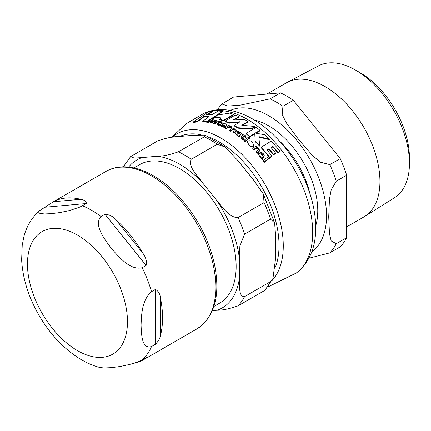 <?xml version="1.0" encoding="UTF-8"?>
<svg xmlns="http://www.w3.org/2000/svg" width="431" height="431" viewBox="0 0 431 431"><rect width="100%" height="100%" fill="white"/><g stroke="black" fill="none" stroke-linecap="round" stroke-linejoin="round"><path stroke-width="0.65" d="M133.933 167.912L139.596 164.647A79.983 46.182 60 0 1 201.229 186.073A79.983 46.182 60 0 1 236.145 266.568A79.983 46.182 60 0 1 219.578 303.182L213.916 306.452M272.936 278.561L264.952 290.192L264.079 290.823A92.773 53.563 -120 0 0 270.517 281.669L272.936 278.561L275.711 257.614L275.711 237.212L274.612 222.902L270.517 219.158A92.773 53.563 -120 0 0 264.079 202.575L263.255 193.826L253.487 179.926L238.187 160.892L225.171 147.03L217.197 144.25A92.773 53.563 -120 0 0 204.326 136.821L204.962 135.124L193.734 135.232L178.429 136.595C173.052 136.514 166.054 137.985 157.444 141.007L130.588 156.647L134.24 158.075L142.058 157.595A85.424 49.317 -120 0 0 128.627 167.05M217.197 144.25L191.219 159.249C187.604 166.156 197.129 175.164 201.81 181.893A85.424 49.317 -120 0 0 157.358 156.227C162.74 156.308 169.739 154.837 178.348 151.82L204.326 136.821M264.079 290.823L238.101 305.821C229.491 308.844 222.493 310.315 217.116 310.234A85.424 49.317 -120 0 0 239.34 278.615C239.835 285.23 238.273 296.754 244.539 296.668L270.517 281.669M270.517 219.158L244.539 234.157L239.873 246.203L239.34 258.212A85.424 49.317 -120 0 0 217.116 200.927C222.789 207.085 229.195 217.897 238.101 217.574L264.079 202.575M217.116 200.927L201.81 181.893M157.358 156.227L142.058 157.595M212.37 310.659L217.116 310.234M239.34 278.615L239.34 258.212M99.917 367.514L104.065 367.972L111.182 367.659L119.635 366.576L129.537 364.491L135.673 362.633L139.563 361.113L146.723 357.261L143.033 360.009A90.936 52.501 60 0 1 133.734 363.279M155.408 344.294L151.507 346.546C141.691 349.406 141.476 334.51 141.056 325.157C141.476 315.314 141.691 300.17 151.507 291.701L155.408 289.449C158.425 290.984 160.154 294.082 160.601 298.731A90.936 52.501 60 0 1 162.552 317.997A90.936 52.501 60 0 1 160.601 335.011C160.154 338.103 158.425 341.196 155.408 344.294L155.408 289.449M146.098 265.453L142.198 267.705C130.281 270.754 118.8 256.865 111.182 248.154C104.399 238.957 93.349 224.82 101.064 216.534L104.965 214.282C109.302 214.59 112.922 216.362 115.82 219.594A90.936 52.501 60 0 1 143.033 253.444C145.937 257.436 146.96 261.439 146.098 265.453L104.965 214.282M86.345 203.534L79.805 207.106L69.784 210.484L59.882 212.575L51.429 213.652L44.312 213.965L39.345 213.205L38.564 211.966L39.501 210.705L53.471 201.735A90.936 52.501 60 0 1 80.678 199.305C84.487 199.946 86.372 201.352 86.345 203.534L45.212 207.209M23.802 237.045L22.218 245.39L21.636 259.947C22.762 279.019 28.748 297.81 39.577 316.322C50.303 334.364 63.508 348.388 79.196 358.398C85.941 362.616 92.886 365.666 100.035 367.546M233.548 114.36A93.166 53.789 -120 0 0 229.777 113.105L217.057 115.115L213.458 117.491L216.319 116.806A93.048 53.724 60 0 1 221.367 118.056L219.665 119.215A92.837 53.6 60 0 1 223.436 120.47L233.548 114.36L233.548 114.818L223.436 120.928A92.288 53.282 -120 0 0 219.665 119.683L219.665 119.215M253.25 146.034L253.784 144.924L252.254 142.138C251.392 140.91 249.921 140.506 247.841 140.937L247.335 141.977L248.854 144.692C250.131 146.082 251.596 146.529 253.25 146.034L253.25 146.518C252.426 147.3 250.961 146.852 248.854 145.172L247.351 142.225M235.752 132.893L236.188 134.375L237.885 135.086L238.316 135.905L239.55 136.438L239.943 136.131L239.194 135.576L240.59 134.494L241.188 133.298L240.142 132.145L238.009 131.315L237.298 131.843L239.453 132.538L239.776 133.637L235.752 132.893L235.541 133.61M241.22 133.852L241.188 133.298M237.885 135.086L237.831 135.727L236.188 134.833L235.752 133.351M240.013 133.254L239.776 133.637M224.389 126.935L225.025 126.439L222.304 125.636L221.846 124.947L222.159 124.387A92.11 53.18 60 0 1 225.747 125.992L226.474 124.915L225.294 123.643L221.227 123.923L220.645 124.888L222.019 126.315L224.389 126.935L224.389 127.393L222.019 126.773L220.645 125.313M260.927 156.932L261.358 158.134L262.592 159.152L262.985 158.829L262.237 157.902L263.632 156.787L264.23 155.316L263.185 153.528L261.051 151.911L260.34 152.45L262.495 153.889L262.646 155.58L261.073 154.271L258.794 153.49L258.541 154.061L259.236 155.569L260.927 156.932L260.874 157.681L259.236 156.087L258.573 154.336M264.273 156.027L264.23 155.316M263.055 154.982L262.824 155.446M208.356 117.06A92.39 53.342 -120 0 0 203.464 117.162L197.188 121.946A91.162 52.636 -120 0 0 193.233 122.555L193.233 122A91.728 52.959 60 0 1 197.188 121.418L197.188 121.946M206.697 122.178A91.162 52.636 -120 0 0 202.748 121.817L202.748 121.31A91.728 52.959 60 0 1 206.697 121.687L206.697 122.178L222.299 111.909L222.299 111.43A93.166 53.789 -120 0 0 218.345 111.015L212.224 114.49A93.231 53.827 -120 0 0 206.67 114.522L212.79 111.053A93.166 53.789 -120 0 0 208.836 111.575L193.233 122M212.79 111.053L212.79 111.575L207.602 114.463M220.882 118.38A92.498 53.401 -120 0 0 216.319 117.28L213.458 117.97L213.458 117.491M249.926 136.95A92.288 53.282 -120 0 0 246.155 133.896L246.155 133.438A92.837 53.6 60 0 1 249.926 136.487L249.926 136.95L254.753 133.799L255.206 141.691A92.288 53.282 -120 0 1 259.656 146.12L258.886 136.632L269.477 139.208A93.166 53.789 -120 0 0 265.038 134.822L255.227 133.05L260.044 130.372A93.166 53.789 -120 0 0 256.273 127.328L246.155 133.438M269.477 139.208L269.477 139.692L258.886 137.101M260.044 130.372L260.044 130.835L255.858 133.136M253.767 145.155L253.25 146.518M269.795 157.951A92.288 53.282 -120 0 0 261.132 147.688L261.132 147.197A92.837 53.6 60 0 1 269.795 157.417L269.795 157.951L271.869 156.512L271.869 155.984A93.085 53.746 -120 0 0 266.978 149.988L268.922 148.733L268.922 149.239L266.978 150.494M268.922 148.733A93.236 53.832 60 0 1 273.502 154.314L275.576 153.053L275.576 153.581L273.502 154.842A92.681 53.509 -120 0 0 268.922 149.239M275.576 153.053A93.301 53.87 -120 0 0 270.997 147.472L272.942 146.373A93.279 53.853 60 0 1 277.833 152.358L279.908 151.265L279.908 151.798L277.833 152.886A92.73 53.536 -120 0 0 272.942 146.874L270.997 147.978M239.943 136.131L239.55 136.902L238.316 136.368L237.885 135.544M241.188 133.755L240.59 134.957L239.194 136.04M239.938 133.475L237.298 132.301L237.298 131.843M226.474 124.915L226.415 125.685L225.747 126.45A91.55 52.857 -120 0 0 222.159 124.85L221.9 125.179M225.025 126.439L224.389 127.393M215.856 121.402L213.722 121.251L211.362 123.094A91.151 52.625 -120 0 0 210.333 122.862L210.333 122.382A91.711 52.954 60 0 1 211.362 122.614L213.722 120.777L215.398 120.739L215.942 121.025L215.866 121.386L213.614 123.201A91.711 52.954 60 0 1 214.622 123.498L217.186 121.186L216.26 120.421L214.245 120.384L214.654 120.077A92.466 53.385 -120 0 0 213.625 119.84L210.333 122.382M217.186 121.628L214.622 123.972A91.151 52.625 -120 0 0 213.614 123.675L213.614 123.201M263.002 155.219L262.495 154.4L260.34 152.957L260.34 152.45M262.985 158.829L262.592 159.68L261.358 158.656L260.927 157.455M264.23 155.833L263.632 157.31L262.237 158.43M258.358 149.832L257.819 149.024L256.143 148.097L253.789 149.956A91.151 52.625 -120 0 0 252.76 148.894L252.76 148.399A91.711 52.954 60 0 1 253.789 149.46L256.143 147.607L257.819 148.533L258.401 149.589L256.041 151.863A91.711 52.954 60 0 1 257.048 152.973L258.929 151.475L259.607 150.371L258.681 148.463L256.666 147.208L257.075 146.901A92.466 53.385 -120 0 0 256.046 145.845L252.76 148.399M259.586 150.608L258.929 151.976L257.048 153.479A91.151 52.625 -120 0 0 256.041 152.364L256.041 151.863M236.533 130.636L235.886 131.816L234.006 133.281A91.151 52.625 -120 0 0 232.999 132.629L232.999 132.172A91.711 52.954 60 0 1 234.006 132.823L236.565 130.421L235.638 129.155L233.624 128.573L234.033 128.271L234.033 128.605M235.294 130.275L233.101 129.419L230.741 131.239A91.151 52.625 -120 0 0 229.712 130.636L229.712 130.178A91.711 52.954 60 0 1 230.741 130.782L233.101 128.961L234.776 129.354L235.256 130.334L232.999 132.172M246.333 136.961A92.466 53.385 -120 0 0 244.722 135.668L245.406 135.172L242.244 134.639A92.353 53.32 60 0 1 243.132 135.318L241.672 136.428L241.091 137.602L241.98 138.717L243.456 139.585L244.065 139.105L242.685 138.351L242.524 137.333L244.14 136.104A92.353 53.32 60 0 1 245.745 137.397L246.333 136.961L245.745 137.861A91.792 52.997 -120 0 0 244.14 136.562L242.346 137.985M245.406 135.172L244.722 136.131M242.825 135.544A91.792 52.997 -120 0 0 242.244 135.097L242.244 134.639M244.065 139.105L243.456 140.048L241.98 139.186L241.069 137.537M222.11 122.415A92.466 53.385 -120 0 0 220.5 121.822L221.184 121.326L218.021 121.617A92.353 53.32 60 0 1 218.91 121.908L216.868 123.993L217.757 124.607L219.239 124.915L219.842 124.435L218.463 124.187L218.301 123.487L219.918 122.259A92.353 53.32 60 0 1 221.529 122.851L222.11 122.415L221.529 123.309A91.792 52.997 -120 0 0 219.918 122.716L218.188 124.053M221.184 121.326L220.5 122.285M218.479 122.232A91.792 52.997 -120 0 0 218.021 122.086L218.021 121.617M216.868 124.462L216.804 123.789L216.868 124.462L217.757 125.076L219.239 125.378L219.842 124.435M269.327 157.881L269.327 158.414L264.327 162.315A91.151 52.625 -120 0 0 263.319 161.005L263.319 160.472A91.711 52.954 60 0 1 264.327 161.776L269.327 157.881A92.762 53.557 -120 0 0 268.319 156.588L263.319 160.472M213.776 118.283L213.776 118.757L208.776 122.555A91.151 52.625 -120 0 0 207.667 122.361L207.667 121.876A91.711 52.954 60 0 1 208.776 122.07L213.776 118.283A92.762 53.557 -120 0 0 212.666 118.083L207.667 121.876M248.353 138.658L248.353 139.121L245.061 141.659A91.151 52.625 -120 0 0 244.054 140.802L244.054 140.328A91.711 52.954 60 0 1 245.061 141.185L248.353 138.658A92.466 53.385 -120 0 0 247.346 137.801L244.054 140.328M229.61 125.804A92.466 53.385 -120 0 0 228.597 125.286L225.311 127.802A91.711 52.954 60 0 1 226.323 128.314L228.047 126.973L230.262 126.849L230.919 127.624L232.023 127.495L231.199 126.558L228.866 126.353L229.61 125.804L229.567 126.288M232.023 127.495L232.023 127.953L230.919 128.082L230.262 127.301L228.047 127.431L226.323 128.772A91.151 52.625 -120 0 0 225.311 128.26L225.311 127.802M249.231 137.683L249.452 138.475L248.466 138.238L248.261 137.462M248.261 136.999L248.466 137.775L249.452 138.006L249.231 137.22L248.261 136.999L248.229 137.489M239.318 122.194L228.931 123.218A92.288 53.282 -120 0 0 225.16 121.59L225.16 121.133A92.837 53.6 60 0 1 228.931 122.765L240.142 121.704L234.232 125.491A92.837 53.6 60 0 1 238.004 127.732L251.343 128.535L255.104 126.477L241.764 125.249L248.116 121.623A93.166 53.789 -120 0 0 244.345 119.387L233.133 120.007L239.043 116.661A93.166 53.789 -120 0 0 235.272 115.023L225.16 121.133M255.104 126.477L255.104 126.935L251.343 128.993L238.004 128.185A92.288 53.282 -120 0 0 234.232 125.944L234.232 125.491M248.116 121.623L248.116 122.075L242.448 125.276M239.043 116.661L239.043 117.113L234.022 119.915M228.931 122.765L228.931 123.218M238.004 127.732L238.004 128.185M251.343 128.535L251.343 128.993M230.919 127.624L230.919 128.082M226.323 128.314L226.323 128.772M245.061 141.185L245.061 141.659M208.776 122.07L208.776 122.555M264.327 161.776L264.327 162.315M219.239 124.915L219.239 125.378M219.918 122.259L219.918 122.716M221.529 122.851L221.529 123.309M242.276 137.742L242.524 137.333L242.524 137.796M241.026 137.758L241.091 138.065M243.456 139.585L243.456 140.048M244.14 136.104L244.14 136.562M245.745 137.397L245.745 137.861M234.006 132.823L234.006 133.281M233.101 128.961L233.101 129.419M230.741 130.782L230.741 131.239M234.033 128.271A92.466 53.385 -120 0 0 233.004 127.662L229.712 130.178M257.075 146.901L257.075 147.348M253.789 149.46L253.789 149.956M256.143 147.607L256.143 148.097M257.048 152.973L257.048 153.479M262.592 159.152L262.592 159.68M211.362 122.614L211.362 123.094M213.722 120.777L213.722 121.251M214.622 123.498L214.622 123.972M222.159 124.387L222.159 124.85M225.747 125.992L225.747 126.45M239.55 136.438L239.55 136.902M279.908 151.265A93.166 53.789 -120 0 0 271.244 141.066L261.132 147.197M277.833 152.358L277.833 152.886M272.942 146.373L272.942 146.874M269.795 157.417L271.869 155.984M273.502 154.314L273.502 154.842M249.926 136.487L254.753 133.335L254.753 133.799M254.753 133.335L255.206 141.691M255.206 141.212A92.837 53.6 60 0 1 259.656 145.635M216.319 116.806L216.319 117.28M223.436 120.47L223.436 120.928M197.188 121.418L203.464 116.645L203.464 117.162M203.464 116.645A92.945 53.659 60 0 1 209.024 116.596L202.748 121.31M206.697 121.687L222.299 111.43M346.664 226.884L363.904 216.933A77.451 44.716 -120 0 0 364.745 216.427A77.451 44.716 -120 0 0 375.541 154.093A77.451 44.716 -120 0 0 325.179 86.62A77.451 44.716 -120 0 0 287.315 82.31A77.451 44.716 -120 0 0 286.453 82.784L266.913 94.066M233.591 97.045L280.473 92.854L270.081 98.855L239.825 105.239L227.805 106.031L221.9 103.984L233.591 97.045M293.344 100.283L340.226 158.613L329.839 164.61L320.486 162.218L312.615 155.58L298.85 139.806L286.567 123.174L282.16 114.533L282.952 106.285L293.344 100.283A92.773 53.563 -120 0 0 280.473 92.854M346.664 175.196L346.664 237.707L336.272 243.709L331.202 240.934L329.467 233.747L328.724 216.809L329.467 199.014L331.202 189.823L336.272 181.192L346.664 175.196A92.773 53.563 -120 0 0 340.226 158.613M308.903 258.244L329.839 252.862L340.226 246.861A92.773 53.563 -120 0 0 346.664 237.707M360.354 72.861L355.634 70.134L360.354 72.861A69.434 40.088 60 0 1 409.45 157.897L409.45 163.349A76.109 43.94 -120 0 0 355.634 70.134A76.109 43.94 -120 0 0 318.423 65.895L287.315 82.31M364.745 216.427L394.516 197.689A76.109 43.94 -120 0 0 409.45 163.349M191.219 159.249A92.773 53.563 -120 0 0 178.348 151.82M238.101 305.821A92.773 53.563 -120 0 0 244.539 296.668M244.539 234.157A92.773 53.563 -120 0 0 238.101 217.574M141.562 360.138L143.033 360.009M160.601 335.011L160.601 298.731M143.033 253.444L115.82 219.594M80.678 199.305L53.471 201.735M151.507 346.546A90.936 52.501 60 0 1 142.198 359.788M142.198 267.705A90.936 52.501 60 0 1 151.507 291.701M82.445 205.781A90.936 52.501 60 0 1 91.755 210.376A90.936 52.501 60 0 1 101.064 216.534M77.467 235.127A70.727 40.832 60 0 1 127.479 321.747A70.727 40.832 60 0 1 77.467 350.618A70.727 40.832 60 0 1 27.455 263.998A70.727 40.832 60 0 1 77.467 235.127M151.507 175.875A90.936 52.501 60 0 1 215.812 287.245A90.936 52.501 60 0 1 196.978 328.875C214.94 316.65 220.715 294.836 214.299 263.438C208.696 239.517 197.5 217.908 180.724 198.605C172.109 188.934 162.983 181.295 153.344 175.697C142.467 169.421 132.021 166.468 122.021 166.835C116.171 167.109 110.848 168.618 106.042 171.371A90.936 52.501 60 0 1 151.507 175.875M267.705 287.068L296.323 273.012A92.406 53.347 -120 0 0 295.822 172.174A92.406 53.347 -120 0 0 209.229 111.505M208.712 111.64A92.406 53.347 -120 0 0 204.095 113.267L186.537 123.492L171.646 137.317M271.767 280.877A87.989 50.799 -120 0 0 258.39 174.049A87.989 50.799 -120 0 0 172.249 137.241M248.466 137.775L248.466 138.238M230.262 126.849L230.262 127.301M228.047 126.973L228.047 127.431M217.757 124.607L217.757 125.076M241.98 138.717L241.98 139.186M235.886 131.358L235.886 131.816M234.776 129.354L234.776 129.812M258.929 151.475L258.929 151.976M257.819 148.533L257.819 149.024M263.632 156.787L263.632 157.31M261.358 158.134L261.358 158.656M259.236 155.569L259.236 156.087M262.495 153.889L262.495 154.4M216.507 122.027L216.507 122.496M215.398 120.739L215.398 121.208M222.019 126.315L222.019 126.773M225.828 125.927L225.828 126.385M236.188 134.375L236.188 134.833M239.453 132.538L239.453 132.996M238.316 135.905L238.316 136.368M240.59 134.494L240.59 134.957M248.854 144.692L248.854 145.172M275.436 267.01A84.503 48.789 -120 0 0 210.565 137.699M201.024 134.752A84.503 48.789 -120 0 0 179.625 136.487M315.686 225.909A69.369 40.051 -120 0 0 317.771 210.77A69.369 40.051 -120 0 0 268.723 125.814A69.369 40.051 -120 0 0 254.57 120.05M279.353 140.862A65.76 37.966 60 0 1 310.056 194.042M230.106 110.492A81.75 47.2 60 0 1 268.723 115.702A81.75 47.2 60 0 1 326.531 215.823A81.75 47.2 60 0 1 311.737 251.876M282.952 106.285A92.773 53.563 -120 0 0 276.519 102.206A92.773 53.563 -120 0 0 270.081 98.855M329.839 252.862A92.773 53.563 -120 0 0 336.272 243.709M336.272 181.192A92.773 53.563 -120 0 0 329.839 164.61M130.593 156.636L123.336 166.797M225.171 147.025L204.962 135.118M274.612 222.902L263.255 193.826M39.523 210.684C31.474 217.908 26.156 227.002 23.57 237.971M143.706 359.632L196.978 328.875M52.776 202.128L106.042 171.371M236.565 130.415L236.565 130.873M259.607 150.371L259.607 150.872M258.541 154.061L258.541 154.573M217.186 121.186L217.186 121.655M220.645 124.888L220.645 125.351M239.108 135.706L239.108 136.164M247.335 141.977L247.335 142.451M253.784 144.924L253.784 145.409M296.323 273.012C309.264 262.657 315.724 247.723 315.702 228.209C315.713 216.243 313.488 203.825 309.027 190.955C291.922 140.021 241.231 96.517 204.095 113.267M221.906 103.979L217.03 109.932"/></g></svg>
